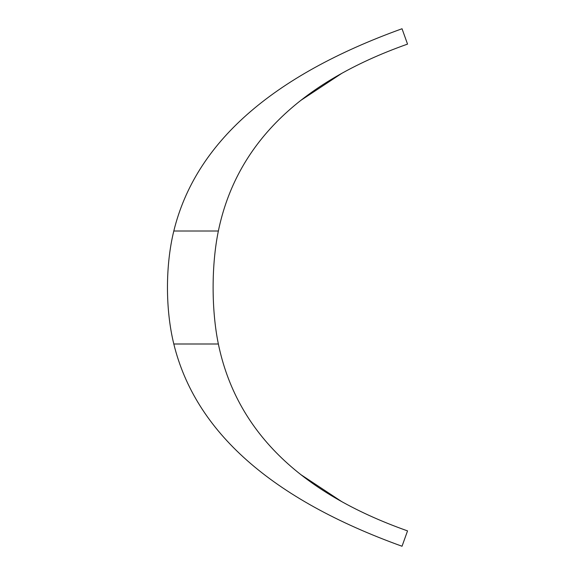<?xml version="1.0" encoding="UTF-8"?>
<svg xmlns="http://www.w3.org/2000/svg" width="575" height="575" viewBox="0 0 575 575"><rect width="100%" height="100%" fill="white"/><g stroke="black" fill="none" stroke-linecap="round" stroke-linejoin="round"><path stroke-width="0.86" d="M407.538 530.89C299.23 492.574 236.174 430.272 218.363 343.994C211.363 310.04 211.363 264.96 218.363 231.006C236.174 144.728 299.23 82.426 407.538 44.11L402.033 28.75C271.357 75.864 195.284 143.283 173.801 231.006C165.348 265.528 165.348 309.472 173.801 343.994C195.284 431.717 271.357 499.136 402.033 546.25L407.538 530.89L402.033 546.25C271.357 499.136 195.284 431.717 173.801 343.994C165.348 309.472 165.348 265.528 173.801 231.006C195.284 143.283 271.357 75.864 402.033 28.75L407.538 44.11C299.23 82.426 236.174 144.728 218.363 231.006C211.363 264.96 211.363 310.04 218.363 343.994C236.174 430.272 299.23 492.574 407.538 530.89L402.033 546.25C271.357 499.136 195.284 431.717 173.801 343.994C195.284 431.717 271.357 499.136 402.033 546.25L407.538 530.89C299.23 492.574 236.174 430.272 218.363 343.994C211.363 310.04 211.363 264.96 218.363 231.006C236.174 144.728 299.23 82.426 407.538 44.11L402.033 28.75L407.538 44.11C299.23 82.426 236.174 144.728 218.363 231.006C211.363 264.96 211.363 310.04 218.363 343.994C236.174 430.272 299.23 492.574 407.538 530.89L407.538 530.89M405.476 38.36L404.678 36.132M402.083 28.908L402.033 28.75C271.357 75.864 195.284 143.283 173.801 231.006C165.348 265.528 165.348 309.472 173.801 343.994C165.348 309.472 165.348 265.528 173.801 231.006C195.284 143.283 271.357 75.864 402.033 28.75L402.363 29.684M406.209 534.599L403.168 543.073L406.209 534.599M403.485 32.804L404.196 34.802M403.909 33.997L406.216 40.43M407.158 43.046L406.899 42.327M404.096 540.493L404.685 538.84M405.274 37.799L404.893 36.728M402.033 28.75L402.378 29.72M402.823 30.949L403.24 32.121M403.398 32.567L403.578 33.062M404.786 36.433L405.555 38.575M405.986 39.79L406.18 40.329M218.363 231.006L173.801 231.006L218.363 231.006M218.363 343.994L173.801 343.994L218.363 343.994M341.773 73.356L300.862 100.359M300.862 474.641L341.773 501.644"/></g></svg>
